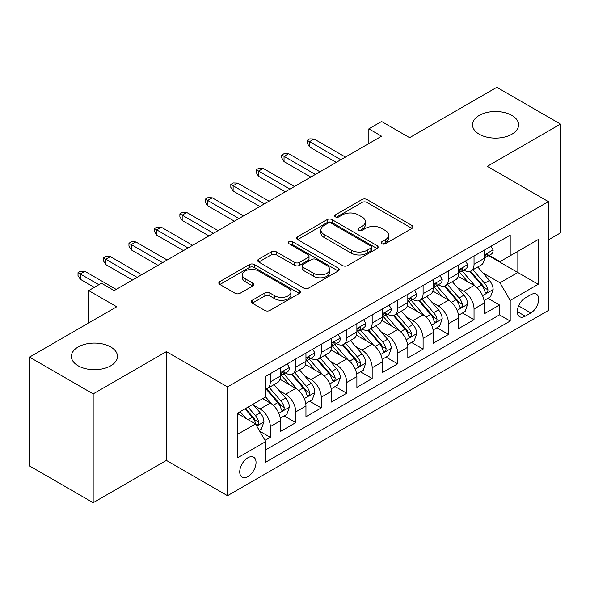 <?xml version="1.0" encoding="UTF-8"?>
<svg xmlns="http://www.w3.org/2000/svg" width="590" height="590" viewBox="0 0 590 590"><rect width="100%" height="100%" fill="white"/><g stroke="black" fill="none" stroke-linecap="round" stroke-linejoin="round"><path stroke-width="0.89" d="M381.914 243.729A2.478 1.431 0 0 0 385.418 243.729L411.975 228.389A3.533 2.043 0 0 0 413.015 226.951A3.533 2.043 0 0 0 411.975 225.505L366.98 199.523A3.533 2.043 0 0 0 361.98 199.523L335.422 214.863A2.478 1.431 0 0 0 334.692 215.874A2.478 1.431 0 0 0 335.422 216.884A2.478 1.431 0 0 0 338.918 216.884L342.355 214.9A11.313 6.534 0 0 1 358.359 214.9L362.105 217.061A11.313 6.534 0 0 1 365.417 221.678A11.313 6.534 0 0 1 362.105 226.302L358.668 228.286A2.478 1.431 0 0 0 357.946 229.296A2.478 1.431 0 0 0 358.668 230.306A2.478 1.431 0 0 0 362.164 230.306L365.608 228.323A11.313 6.534 0 0 1 381.605 228.323L385.351 230.483A11.313 6.534 0 0 1 388.67 235.1A11.313 6.534 0 0 1 385.351 239.724L381.914 241.708A2.478 1.431 0 0 0 381.192 242.719A2.478 1.431 0 0 0 381.914 243.729L381.914 241.708M110.743 346.979A23.054 13.305 0 0 0 85.624 344.088A23.054 13.305 0 0 0 71.39 356.39A23.054 13.305 0 0 0 78.145 365.8A23.054 13.305 0 0 0 103.265 368.684A23.054 13.305 0 0 0 117.491 356.39A23.054 13.305 0 0 0 110.743 346.979M511.855 115.397A23.054 13.305 0 0 0 486.735 112.513A23.054 13.305 0 0 0 472.509 124.807A23.054 13.305 0 0 0 479.257 134.218A23.054 13.305 0 0 0 504.376 137.101A23.054 13.305 0 0 0 518.61 124.807A23.054 13.305 0 0 0 511.855 115.397M247.889 476.587A11.527 6.652 120 0 0 255.411 466.432A11.527 6.652 120 0 0 253.648 457.198A11.527 6.652 120 0 0 247.889 457.766A11.527 6.652 120 0 0 240.359 467.929A11.527 6.652 120 0 0 242.121 477.163A11.527 6.652 120 0 0 247.889 476.587M252.24 300.266A3.533 2.043 0 0 0 251.2 301.711A3.533 2.043 0 0 0 252.24 303.149L264.866 310.443A3.533 2.043 0 0 0 269.859 310.443L299.359 293.407A3.533 2.043 0 0 0 300.399 291.969A3.533 2.043 0 0 0 299.359 290.523L254.364 264.549A3.533 2.043 0 0 0 249.364 264.549L219.864 281.578A3.533 2.043 0 0 0 218.831 283.016A3.533 2.043 0 0 0 219.864 284.461L235.115 293.267A3.533 2.043 0 0 0 240.115 293.267L252.741 285.98A3.533 2.043 0 0 0 253.774 284.535A3.533 2.043 0 0 0 252.741 283.089L245.175 278.723A9.455 5.458 0 0 1 242.409 274.866A9.455 5.458 0 0 1 248.243 269.822A9.455 5.458 0 0 1 258.553 271.002L288.171 288.104A9.455 5.458 0 0 1 290.944 291.969A9.455 5.458 0 0 1 285.103 297.013A9.455 5.458 0 0 1 274.8 295.826L269.859 292.979A3.533 2.043 0 0 0 264.866 292.979L252.24 300.266L252.24 303.149M548.405 239.865L560.5 232.88L560.5 124.07L496.832 87.313L409.608 137.669L381.59 121.496L368.853 128.849L381.59 136.202L114.18 290.59L101.443 283.237L88.714 290.59L88.714 322.937M93.168 393.884L93.168 502.687L166.387 460.414L166.387 351.611L93.168 393.884L29.5 357.12L116.724 306.763L88.714 290.59M166.387 351.611L227.511 386.9L548.405 201.632L548.405 310.443L227.511 495.703L227.511 386.9M560.5 124.07L487.281 166.343L548.405 201.632M342.606 265.559A3.533 2.043 0 0 0 347.606 265.559L377.106 248.523A3.533 2.043 0 0 0 378.138 247.085A3.533 2.043 0 0 0 377.106 245.639L332.111 219.657A3.533 2.043 0 0 0 327.111 219.657L297.611 236.693A3.533 2.043 0 0 0 296.571 238.131A3.533 2.043 0 0 0 297.611 239.577L342.606 265.559M289.978 244.26A2.478 1.431 0 0 1 292.485 244.614L292.485 241.671L338.232 268.081A3.533 2.043 0 0 1 339.265 269.527A3.533 2.043 0 0 1 338.232 270.965L308.732 288.001A3.533 2.043 0 0 1 303.732 288.001L258.737 262.019L258.737 259.135A3.533 2.043 0 0 0 257.705 260.574A3.533 2.043 0 0 0 258.737 262.019M258.737 259.135L271.363 251.842A3.533 2.043 0 0 1 276.363 251.842L294.609 262.38A3.533 2.043 0 0 0 299.609 262.38L307.987 257.542A3.533 2.043 0 0 0 309.02 256.104A3.533 2.043 0 0 0 307.987 254.659L288.982 243.692A2.478 1.431 0 0 1 288.259 242.682A2.478 1.431 0 0 1 289.786 241.362A2.478 1.431 0 0 1 292.485 241.671M93.168 502.687L29.5 465.93L29.5 357.12M265.013 440.383L270.294 437.33L259.725 431.231M253.715 405.264L260.109 408.951A14.403 8.319 60 0 1 270.294 426.6L280.486 420.714L280.486 431.452L295.767 422.624L284.173 415.935M279.181 390.558L285.575 394.253A14.403 8.319 60 0 1 295.767 411.894L305.952 406.016L305.952 416.747L321.233 407.926L309.647 401.237M304.654 375.852L311.048 379.547A14.403 8.319 60 0 1 321.233 397.188L331.418 391.31L331.418 402.041L346.699 393.22L335.113 386.531M330.12 361.154L336.514 364.841A14.403 8.319 60 0 1 346.699 382.49L356.884 376.604L356.884 387.342L372.165 378.515L360.579 371.825M355.586 346.448L361.98 350.136A14.403 8.319 60 0 1 372.165 367.784L382.357 361.899L382.357 372.637L397.638 363.816L386.044 357.12M381.051 331.742L387.446 335.437A14.403 8.319 60 0 1 397.638 353.078L407.823 347.2L407.823 357.931L423.104 349.11L411.518 342.421M406.517 317.036L412.912 320.731A14.403 8.319 60 0 1 423.104 338.372L433.289 332.495L433.289 343.225L448.57 334.405L436.983 327.716M431.991 302.338L438.385 306.026A14.403 8.319 60 0 1 448.57 323.674L458.755 317.789L458.755 328.527L474.036 319.699L474.036 308.968A14.403 8.319 -120 0 0 463.851 291.327L457.457 287.632M462.449 313.01L474.036 319.699M280.486 420.714A14.403 8.319 -120 0 0 270.294 403.073L262.653 398.663M305.952 406.016A14.403 8.319 -120 0 0 295.767 388.368L280.014 379.274M331.418 391.31A14.403 8.319 -120 0 0 321.233 373.662L305.48 364.568M356.884 376.604A14.403 8.319 -120 0 0 346.699 358.963L330.946 349.87M382.357 361.899A14.403 8.319 -120 0 0 372.165 344.258L356.419 335.164M407.823 347.2A14.403 8.319 -120 0 0 397.638 329.552L381.885 320.459M433.289 332.495A14.403 8.319 -120 0 0 423.104 314.854L407.351 305.76M458.755 317.789A14.403 8.319 -120 0 0 448.57 300.148L432.817 291.054M530.83 294.705L525.225 297.943A11.166 6.446 120 0 0 517.932 307.781A11.166 6.446 120 0 0 519.643 316.727A11.166 6.446 120 0 0 525.225 316.174L530.83 312.936A11.166 6.446 120 0 0 538.124 303.098A11.166 6.446 120 0 0 536.413 294.152A11.166 6.446 120 0 0 530.83 294.705M237.696 434.24L255.522 423.952L265.714 441.593L265.714 462.184L510.202 321.026L510.202 300.443L500.018 282.794L482.922 272.927M265.714 441.593L237.696 457.766L237.696 413.066L265.714 396.893L265.714 376.309L510.202 235.159L510.202 255.743L538.213 239.57L538.213 284.269L510.202 300.443M285.442 372.998L285.575 373.079A14.403 8.319 60 0 0 292.78 373.787L302.965 367.909A14.403 8.319 -120 0 0 305.952 361.316L305.952 353.078M310.908 358.292L311.048 358.373A14.403 8.319 60 0 0 318.246 359.089L328.438 353.204A14.403 8.319 -120 0 0 331.418 346.61L331.418 338.372M336.381 343.594L336.514 343.668A14.403 8.319 60 0 0 343.712 344.383L353.904 338.498A14.403 8.319 -120 0 0 356.884 331.905L356.884 323.674M361.847 328.888L361.98 328.962A14.403 8.319 60 0 0 369.185 329.677L379.37 323.799A14.403 8.319 -120 0 0 382.357 317.199L382.357 308.968M387.313 314.182L387.446 314.264A14.403 8.319 60 0 0 394.651 314.971L404.836 309.094A14.403 8.319 -120 0 0 407.823 302.5L407.823 294.263M412.779 299.484L412.912 299.558A14.403 8.319 60 0 0 420.117 300.273L430.309 294.388A14.403 8.319 -120 0 0 433.289 287.795L433.289 279.564M438.252 284.778L438.385 284.852A14.403 8.319 60 0 0 445.583 285.567L455.775 279.69A14.403 8.319 -120 0 0 458.755 273.089L458.755 264.858M265.714 449.831L499.501 314.854L499.501 305.001L484.228 313.821L484.228 303.09A14.403 8.319 -120 0 0 474.036 285.442L458.29 276.349M463.718 270.072L463.851 270.154A14.403 8.319 -120 0 0 471.056 270.862A14.403 8.319 -120 0 0 474.036 264.268L474.036 256.038M471.056 270.862L481.241 264.984A14.403 8.319 -120 0 0 484.228 258.391L484.228 250.153M270.294 373.662L270.294 381.9A14.403 8.319 60 0 1 267.314 388.493A14.403 8.319 60 0 1 265.714 389.075M267.314 388.493L277.499 382.615A14.403 8.319 -120 0 0 280.486 376.014L280.486 367.784M295.767 358.963L295.767 367.194A14.403 8.319 60 0 1 292.78 373.787M321.233 344.258L321.233 352.488A14.403 8.319 60 0 1 318.246 359.089M346.699 329.552L346.699 337.79A14.403 8.319 60 0 1 343.712 344.383M372.165 314.846L372.165 323.084A14.403 8.319 60 0 1 369.185 329.677M397.638 300.148L397.638 308.378A14.403 8.319 60 0 1 394.651 314.971M423.104 285.442L423.104 293.68A14.403 8.319 60 0 1 420.117 300.273M448.57 270.736L448.57 278.974A14.403 8.319 60 0 1 445.583 285.567M448.57 323.674L448.57 334.405M423.104 338.372L423.104 349.11M397.638 353.078L397.638 363.816M372.165 367.784L372.165 378.515M346.699 382.49L346.699 393.22M321.233 397.188L321.233 407.926M295.767 411.894L295.767 422.624M270.294 426.6L270.294 437.33M255.522 423.952L237.696 413.656M500.018 282.794L517.843 272.506L517.843 251.333L538.213 239.57M488.675 255.662L538.213 284.269M489.184 255.367L500.018 261.621L510.202 255.743M166.387 460.414L227.511 495.703M368.853 128.849L368.853 143.554M487.915 298.311L499.501 305.001M499.501 314.854L510.202 321.026M382.903 244.076L385.351 242.66A11.313 6.534 0 0 0 388.67 238.043L388.67 235.1M365.417 221.678L365.417 224.62A11.313 6.534 0 0 1 362.105 229.237L359.657 230.653M411.931 228.419L366.98 202.466A3.533 2.043 0 0 0 361.98 202.466L336.411 217.231M377.054 248.552L332.111 222.6A3.533 2.043 0 0 0 327.111 222.6L297.655 239.606M370.852 248.095A2.478 1.431 0 0 0 371.582 247.085A2.478 1.431 0 0 0 370.852 246.074L331.359 223.271A2.478 1.431 0 0 0 327.856 223.271L324.235 225.358A11.313 6.534 0 0 0 320.916 229.982A11.313 6.534 0 0 0 324.235 234.599L351.234 250.182A11.313 6.534 0 0 0 367.231 250.182L370.852 248.095L370.852 251.03A2.478 1.431 0 0 0 371.582 250.02L371.582 247.085M320.916 229.982L320.916 232.917A11.313 6.534 0 0 0 324.235 237.541L324.235 234.599M370.852 251.03L367.231 253.125A11.313 6.534 0 0 1 351.234 253.125L324.235 237.541M258.781 262.048L271.363 254.784L271.363 251.842M309.02 256.104L309.02 259.04A3.533 2.043 0 0 1 307.987 260.485L299.609 265.323A3.533 2.043 0 0 1 294.609 265.323L276.363 254.784A3.533 2.043 0 0 0 271.363 254.784M292.485 244.614L338.188 270.994M313.548 273.31A9.455 5.458 0 0 0 323.851 274.498A9.455 5.458 0 0 0 329.692 269.453A9.455 5.458 0 0 0 326.919 265.589L316.483 259.563A3.533 2.043 0 0 0 311.483 259.563L303.113 264.401A3.533 2.043 0 0 0 302.073 265.847A3.533 2.043 0 0 0 303.113 267.285L313.548 273.31L313.548 276.253A9.455 5.458 0 0 0 323.851 277.44A9.455 5.458 0 0 0 329.692 272.396L329.692 269.453M302.073 265.847L302.073 268.782A3.533 2.043 0 0 0 303.113 270.227L303.113 267.285M313.548 276.253L303.113 270.227M290.944 291.969L290.944 294.911A9.455 5.458 0 0 1 285.103 299.949A9.455 5.458 0 0 1 274.8 298.769L269.859 295.922A3.533 2.043 0 0 0 264.866 295.922L252.284 303.179M242.409 274.866L242.409 277.809A9.455 5.458 0 0 0 245.175 281.666L245.175 278.723M252.69 286.002L245.175 281.666M299.314 293.437L254.364 267.484A3.533 2.043 0 0 0 249.364 267.484L219.915 284.491M484.014 300.561L490.592 296.763L493.137 289.41A9.543 5.509 -120 0 0 489.42 280.449L477.782 266.975M475.452 286.371L462.154 270.98M467.885 281.887L460.163 272.956A22.87 13.201 -120 0 0 459.455 272.16M469.758 271.385L481.529 285.007A9.543 5.509 60 0 1 484.928 291.585L485.622 292.714L486.912 292.537L487.775 291.482L487.982 289.823A9.543 5.509 -120 0 0 484.582 283.244L472.944 269.77M470.451 271.157L483.092 285.803A4.86 2.81 60 0 1 484.316 287.706L487.982 289.823M490.976 246.259L493.137 250.005A9.543 5.509 60 0 1 491.16 254.231L486.322 257.026A9.543 5.509 -120 0 0 487.982 254.821L487.783 253.98L486.588 254.216L484.928 256.591A9.543 5.509 60 0 1 484.228 257.948M484.545 257.469L484.582 257.469A9.543 5.509 -120 0 0 486.322 257.026M340.843 159.728L309.514 141.644L309.514 146.932L307.228 143.259L307.228 140.317L309.514 141.644L314.101 138.997L345.423 157.08M309.514 146.932L336.256 162.375M307.228 140.317L309.772 138.849L314.101 138.997M458.541 315.267L465.126 311.468L467.671 304.116A9.543 5.509 -120 0 0 463.954 295.155L452.316 281.681M449.986 301.077L436.689 285.678M442.419 296.593L434.697 287.655A22.87 13.201 -120 0 0 433.989 286.858M444.285 286.084L456.055 299.713A9.543 5.509 60 0 1 459.463 306.284L460.156 307.42L461.446 307.235L462.309 306.188L462.516 304.521A9.543 5.509 -120 0 0 459.116 297.95L447.478 284.476M444.978 285.862L457.626 300.502A4.86 2.81 60 0 1 458.85 302.405L462.516 304.521M433.075 329.972L439.653 326.174L442.205 318.821A9.543 5.509 -120 0 0 438.488 309.861L426.85 296.387M424.52 315.783L411.215 300.384M416.953 311.299L409.231 302.36A22.87 13.201 -120 0 0 408.523 301.564M418.819 300.789L430.589 314.418A9.543 5.509 60 0 1 433.997 320.99L434.69 322.125L435.981 321.941L436.843 320.894L437.05 319.227A9.543 5.509 -120 0 0 433.643 312.648L422.012 299.182M419.512 300.568L432.16 315.207A4.86 2.81 60 0 1 433.385 317.11L437.05 319.227M407.609 344.678L414.187 340.873L416.732 333.52A9.543 5.509 -120 0 0 413.015 324.559L401.384 311.092M399.047 330.489L385.749 315.09M391.48 326.005L383.766 317.066A22.87 13.201 -120 0 0 383.058 316.269M393.353 315.495L405.124 329.117A9.543 5.509 60 0 1 408.523 335.695L409.217 336.824L410.507 336.647L411.37 335.592L411.584 333.933A9.543 5.509 -120 0 0 408.177 327.354L396.539 313.88M394.046 315.274L406.694 329.913A4.86 2.81 60 0 1 407.919 331.816L411.584 333.933M382.143 359.376L388.722 355.578L391.266 348.225A9.543 5.509 -120 0 0 387.549 339.265L375.911 325.791M373.581 345.187L360.284 329.788M366.014 340.703L358.292 331.772A22.87 13.201 -120 0 0 357.584 330.975M367.887 330.194L379.658 343.822A9.543 5.509 60 0 1 383.058 350.401L383.751 351.529L385.041 351.345L385.904 350.298L386.111 348.631A9.543 5.509 -120 0 0 382.711 342.06L371.073 328.586M368.58 329.972L381.221 344.619A4.86 2.81 60 0 1 382.453 346.514L386.111 348.631M465.503 260.957L467.671 264.711A9.543 5.509 60 0 1 465.694 268.929L460.856 271.725A9.543 5.509 -120 0 0 462.516 269.527L462.317 268.679L461.122 268.922L459.463 271.289A9.543 5.509 60 0 1 458.755 272.654M459.079 272.174L459.116 272.174A9.543 5.509 -120 0 0 460.856 271.725M315.377 174.434L284.048 156.343L284.048 161.638L281.755 157.965L281.755 155.023L284.048 156.343L288.635 153.695L319.957 171.786M284.048 161.638L310.79 177.074M281.755 155.023L284.306 153.548L288.635 153.695M440.037 275.663L442.205 279.417A9.543 5.509 60 0 1 440.228 283.635L435.391 286.43A9.543 5.509 -120 0 0 437.05 284.233L436.851 283.384L435.656 283.62L433.997 285.995A9.543 5.509 60 0 1 433.289 287.352M433.606 286.88L433.643 286.88A9.543 5.509 -120 0 0 435.391 286.43M289.904 189.132L258.582 171.048L258.582 176.344L256.289 172.664L256.289 169.728L258.582 171.048L263.162 168.401L294.491 186.484M258.582 176.344L285.324 191.78M256.289 169.728L258.833 168.253L263.162 168.401M414.571 290.369L416.732 294.115A9.543 5.509 60 0 1 414.755 298.341L409.917 301.136A9.543 5.509 -120 0 0 411.584 298.938L411.377 298.09L410.19 298.326L408.523 300.701A9.543 5.509 60 0 1 407.823 302.058M408.14 301.579L408.177 301.579A9.543 5.509 -120 0 0 409.917 301.136M264.438 203.838L233.116 185.754L233.116 191.042L230.823 187.369L230.823 184.427L233.116 185.754L237.696 183.107L269.025 201.19M233.116 191.042L259.851 206.485M230.823 184.427L233.367 182.959L237.696 183.107M389.105 305.074L391.266 308.821A9.543 5.509 60 0 1 389.289 313.047L384.451 315.834A9.543 5.509 -120 0 0 386.111 313.637L385.912 312.788L384.717 313.032L383.058 315.407A9.543 5.509 60 0 1 382.357 316.764M382.674 316.284L382.711 316.284A9.543 5.509 -120 0 0 384.451 315.834M238.972 218.543L207.643 200.453L207.643 205.748L205.357 202.075L205.357 199.132L207.643 200.453L212.23 197.812L243.552 215.896M207.643 205.748L234.385 221.191M205.357 199.132L207.901 197.665L212.23 197.812M356.67 374.082L363.256 370.284L365.8 362.931A9.543 5.509 -120 0 0 362.083 353.971L350.445 340.496M348.115 359.893L334.818 344.494M340.548 355.409L332.826 346.47A22.87 13.201 -120 0 0 332.118 345.674M342.421 344.899L354.184 358.528A9.543 5.509 60 0 1 357.592 365.099L358.285 366.235L359.576 366.051L360.438 365.004L360.645 363.337A9.543 5.509 -120 0 0 357.245 356.766L345.607 343.292M343.107 344.678L355.755 359.317A4.86 2.81 60 0 1 356.98 361.22L360.645 363.337M363.632 319.773L365.8 323.526A9.543 5.509 60 0 1 363.824 327.745L358.986 330.54A9.543 5.509 -120 0 0 360.645 328.342L360.446 327.494L359.251 327.73L357.592 330.105A9.543 5.509 60 0 1 356.884 331.462M357.208 330.99L357.245 330.99A9.543 5.509 -120 0 0 358.986 330.54M213.506 233.242L182.177 215.158L182.177 220.454L179.884 216.773L179.884 213.838L182.177 215.158L186.765 212.511L218.086 230.594M182.177 220.454L208.919 235.889M179.884 213.838L182.435 212.363L186.765 212.511M331.204 388.788L337.782 384.99L340.334 377.637A9.543 5.509 -120 0 0 336.617 368.669L324.979 355.202M322.649 374.598L309.344 359.199M315.082 370.114L307.361 361.176A22.87 13.201 -120 0 0 306.653 360.379M316.948 359.605L328.719 373.234A9.543 5.509 60 0 1 332.126 379.805L332.819 380.934L334.11 380.757L334.973 379.709L335.179 378.043A9.543 5.509 -120 0 0 331.779 371.464L320.141 357.997M317.641 359.384L330.289 374.023A4.86 2.81 60 0 1 331.514 375.926L335.179 378.043M338.166 334.478L340.334 338.225A9.543 5.509 60 0 1 338.358 342.451L333.52 345.246A9.543 5.509 -120 0 0 335.179 343.048L334.98 342.2L333.785 342.436L332.126 344.811A9.543 5.509 60 0 1 331.418 346.168M331.735 345.688L331.779 345.688A9.543 5.509 -120 0 0 333.52 345.246M188.033 247.948L156.711 229.864L156.711 235.159L154.418 231.479L154.418 228.537L156.711 229.864L161.299 227.216L192.62 245.3M156.711 235.159L183.453 250.595M154.418 228.537L156.962 227.069L161.299 227.216M305.738 403.486L312.317 399.688L314.861 392.335A9.543 5.509 -120 0 0 311.144 383.375L299.514 369.901M297.183 389.297L283.879 373.905M289.609 384.813L281.895 375.882A22.87 13.201 -120 0 0 281.187 375.085M291.482 374.311L303.253 387.932A9.543 5.509 60 0 1 306.653 394.511L307.346 395.639L308.636 395.462L309.499 394.408L309.713 392.741A9.543 5.509 -120 0 0 306.306 386.17L294.675 372.696M292.175 374.082L304.824 388.729A4.86 2.81 60 0 1 306.048 390.632L309.713 392.741M312.7 349.184L314.861 352.931A9.543 5.509 60 0 1 312.884 357.156L308.046 359.944A9.543 5.509 -120 0 0 309.713 357.747L309.507 356.906L308.319 357.142L306.653 359.517A9.543 5.509 60 0 1 305.952 360.874M306.269 360.394L306.306 360.394A9.543 5.509 -120 0 0 308.046 359.944M162.567 262.653L131.246 244.57L131.246 249.858L128.952 246.185L128.952 243.242L131.246 244.57L135.825 241.922L167.154 260.006M131.246 249.858L157.987 265.301M128.952 243.242L131.496 241.775L135.825 241.922M280.272 418.192L286.851 414.394L289.395 407.041A9.543 5.509 -120 0 0 285.678 398.08L274.04 384.606M271.71 404.002L265.618 396.952M264.143 399.519L263.155 398.375M266.016 389.009L277.787 402.638A9.543 5.509 60 0 1 281.187 409.209L281.88 410.345L283.171 410.161L284.033 409.113L284.24 407.447A9.543 5.509 -120 0 0 280.84 400.875L269.202 387.401M266.709 388.788L279.35 403.427A4.86 2.81 60 0 1 280.582 405.33L284.24 407.447M287.234 363.882L289.395 367.636A9.543 5.509 60 0 1 287.419 371.855L282.581 374.65A9.543 5.509 -120 0 0 284.24 372.452L284.041 371.604L282.846 371.84L281.187 374.215A9.543 5.509 60 0 1 280.486 375.572M280.803 375.1L280.84 375.1A9.543 5.509 -120 0 0 282.581 374.65M137.101 277.352L105.772 259.268L105.772 264.563L103.486 260.891L103.486 257.948L105.772 259.268L110.359 256.62L141.681 274.711M105.772 264.563L132.514 279.999M103.486 257.948L106.03 256.473L110.359 256.62M259.217 430.346L261.385 429.1L263.929 421.747A9.543 5.509 -120 0 0 260.212 412.786L252.889 404.298M246.045 418.48L240.152 411.65M238.677 414.224L237.696 413.089M244.99 408.863L252.314 417.344A9.543 5.509 60 0 1 255.721 423.915L256.414 425.051L257.705 424.866L258.568 423.819L258.774 422.152A9.543 5.509 -120 0 0 255.374 415.574L248.043 407.093M245.58 408.516L253.884 418.133A4.86 2.81 60 0 1 255.109 420.036L258.774 422.152M98.899 284.705L80.306 273.974L80.306 279.269L78.013 275.589L78.013 272.654L80.306 273.974L84.894 271.326L116.215 289.41M80.306 279.269L94.311 287.352M78.013 272.654L80.564 271.179L84.894 271.326M260.109 408.951L270.294 403.073M285.575 394.253L295.767 388.368M311.048 379.547L321.233 373.662M336.514 364.841L346.699 358.963M361.98 350.136L372.165 344.258M387.446 335.437L397.638 329.552M412.912 320.731L423.104 314.854M438.385 306.026L448.57 300.148M463.851 291.327L474.036 285.442M474.036 264.268L484.228 258.391M270.294 381.9L280.486 376.014M295.767 367.194L305.952 361.316M321.233 352.488L331.418 346.61M346.699 337.79L356.884 331.905M372.165 323.084L382.357 317.199M397.638 308.378L407.823 302.5M423.104 293.68L433.289 287.795M448.57 278.974L458.755 273.089M474.036 308.968L484.228 303.09M518.617 305.886L530.83 312.936M517.334 311.616L525.225 316.174M385.351 242.66L385.351 239.724M358.668 230.306L358.668 228.286M362.105 229.237L362.105 226.302M335.422 216.884L335.422 214.863M361.98 202.466L361.98 199.523M366.98 202.466L366.98 199.523M411.975 228.389L411.975 225.505M297.611 239.577L297.611 236.693M327.111 222.6L327.111 219.657M332.111 222.6L332.111 219.657M377.106 248.523L377.106 245.639M351.234 253.125L351.234 250.182M367.231 253.125L367.231 250.182M276.363 254.784L276.363 251.842M294.609 265.323L294.609 262.38M299.609 265.323L299.609 262.38M307.987 260.485L307.987 257.542M338.232 270.965L338.232 268.081M264.866 295.922L264.866 292.979M269.859 295.922L269.859 292.979M274.8 298.769L274.8 295.826M252.741 285.98L252.741 283.089M219.864 284.461L219.864 281.578M249.364 267.484L249.364 264.549M254.364 267.484L254.364 264.549M299.359 293.407L299.359 290.523M482.554 295.671L493.078 289.594M484.582 283.244L489.42 280.449M476.971 287.64L481.529 285.007M493.078 249.894L484.228 255.005M486.75 254.113L487.982 254.821M457.088 310.377L467.604 304.3M459.116 297.95L463.954 295.155M451.505 302.338L456.055 299.713M431.622 325.075L442.139 319.006M433.643 312.648L438.488 309.861M426.039 317.044L430.589 314.418M406.149 339.781L416.673 333.704M408.177 327.354L413.015 324.559M400.573 331.75L405.124 329.117M380.683 354.487L391.207 348.41M382.711 342.06L387.549 339.265M375.1 346.448L379.658 343.822M467.604 264.6L458.755 269.711M461.284 268.819L462.516 269.527M442.139 279.306L433.289 284.409M435.818 283.517L437.05 284.233M416.673 294.004L407.823 299.115M410.352 298.223L411.584 298.938M391.207 308.71L382.357 313.821M384.879 312.929L386.111 313.637M355.217 369.185L365.734 363.116M357.245 356.766L362.083 353.971M349.634 361.154L354.184 358.528M365.734 323.416L356.884 328.527M359.413 327.627L360.645 328.342M329.751 383.891L340.268 377.821M331.779 371.464L336.617 368.669M324.168 375.86L328.719 373.234M340.268 338.122L331.418 343.225M333.947 342.333L335.179 343.048M304.278 398.597L314.802 392.52M306.306 386.17L311.144 383.375M298.702 390.565L303.253 387.932M314.802 352.82L305.952 357.931M308.481 357.038L309.713 357.747M278.812 413.302L289.336 407.225M280.84 400.875L285.678 398.08M273.229 405.264L277.787 402.638M289.336 367.526L280.486 372.637M283.008 371.744L284.24 372.452M256.739 426.046L263.863 421.931M255.374 415.574L260.212 412.786M248.198 419.719L252.314 417.344"/></g></svg>
